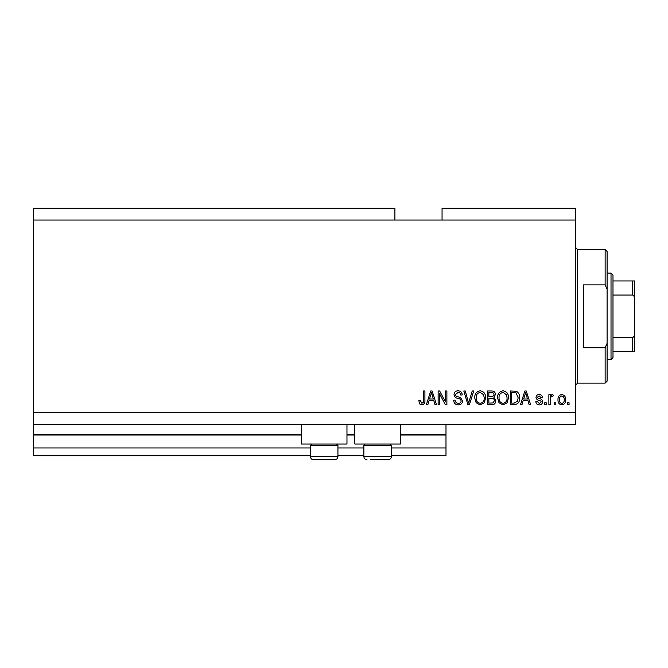 <?xml version="1.0" encoding="UTF-8"?>
<svg xmlns="http://www.w3.org/2000/svg" width="668" height="668" viewBox="0 0 668 668"><rect width="100%" height="100%" fill="white"/><g stroke="black" fill="none" stroke-linecap="round" stroke-linejoin="round"><path stroke-width="1" d="M33.4 220.048L394.905 220.048L394.905 208.257L33.4 208.257L33.4 455.81L310.42 455.81M337.933 455.81L363.86 455.81M391.373 455.81L445.99 455.81L445.99 447.952L391.373 447.952M33.4 447.952L310.42 447.952M337.933 447.952L363.86 447.952M400.408 434.985L445.99 434.985L445.99 447.952M445.99 434.985L445.99 434.2L400.408 434.2M33.4 434.2L301.385 434.2M346.968 434.2L354.825 434.2M445.99 424.38L445.99 434.2M346.968 424.38L346.968 444.02L301.385 444.02L301.385 424.38M354.825 424.38L354.825 444.02L400.408 444.02L400.408 424.38M394.905 220.048L442.057 220.048L442.057 208.257L575.657 208.257L575.657 424.38L33.4 424.38M439.561 393.778L439.561 404.733L438.133 404.733L438.133 390.98L439.653 390.98L445.456 401.936L445.456 390.98L446.884 390.98L446.884 404.733L445.356 404.733L439.561 393.778M462.598 400.9C462.348 403.497 460.903 404.833 458.265 404.908C455.376 404.724 453.839 403.18 453.672 400.266L455.1 400.082C455.284 402.103 456.378 403.171 458.39 403.297C460.043 403.313 460.97 402.528 461.17 400.942C460.745 399.347 459.601 398.479 457.739 398.345C455.493 397.978 454.257 396.717 454.023 394.563C454.232 392.149 455.559 390.889 458.014 390.797C460.636 390.922 462.039 392.291 462.239 394.905L460.811 395.089C460.686 393.368 459.768 392.475 458.064 392.408L455.451 394.596L455.902 395.99L460.477 397.619L462.598 400.9M473.729 390.98L469.395 404.733L467.917 404.733L463.809 390.98L465.279 390.98L468.585 403.121L472.243 390.98L473.729 390.98M480.192 404.908L476.134 402.754L474.748 398.036C474.581 393.945 476.401 391.531 480.2 390.797C483.933 391.515 485.745 393.869 485.636 397.869L484.242 402.804L480.192 404.908M503.054 404.908L498.996 402.754L497.61 398.036C497.443 393.945 499.263 391.531 503.062 390.797C506.787 391.515 508.607 393.869 508.498 397.869L507.104 402.804L503.054 404.908M555.834 402.762L555.834 404.733L554.407 404.733L554.407 402.762L555.834 402.762M565.654 399.623C565.846 402.604 564.56 404.365 561.813 404.908C559.108 404.382 557.83 402.654 557.98 399.731C557.822 396.792 559.099 395.072 561.813 394.546C564.493 395.055 565.771 396.75 565.654 399.623M421.809 404.908L419.654 403.94L418.836 400.625L420.272 400.441L421.867 403.297L423.295 402.261L423.487 390.98L424.915 390.98L424.915 400.316C425.19 402.913 424.155 404.441 421.809 404.908M442.057 220.048L575.657 220.048M33.4 412.59L575.657 412.59M523.153 400.625L521.958 404.733L520.472 404.733L524.864 390.98L526.25 390.98L530.651 404.733L529.165 404.733L527.962 400.625L523.153 400.625M542.616 401.685C542.458 403.756 541.33 404.833 539.235 404.908C537.222 404.8 536.087 403.731 535.828 401.693L537.256 401.518L539.335 403.48L541.189 401.927L540.863 401.017L539.51 400.466C537.523 400.224 536.354 399.205 536.012 397.402C536.195 395.523 537.256 394.571 539.176 394.546C541.088 394.579 542.174 395.531 542.441 397.41L541.005 397.585L539.226 395.974L537.439 397.201L537.89 398.028L539.494 398.604C541.414 398.846 542.458 399.873 542.616 401.685M546.19 402.762L546.19 404.733L544.762 404.733L544.762 402.762L546.19 402.762M550.298 399.547L550.298 404.733L548.871 404.733L548.871 394.73L550.298 394.73L550.298 396.324L551.985 394.546L553.329 395.089L552.795 396.516L551.826 396.333L550.549 397.502L550.298 399.547M569.053 402.762L569.053 404.733L567.625 404.733L567.625 402.762L569.053 402.762M519.579 397.777C519.821 401.852 518.076 404.165 514.343 404.733L510.285 404.733L510.285 390.98L516.356 391.231C518.727 392.667 519.796 394.846 519.579 397.777M495.823 400.691C495.706 403.363 494.32 404.708 491.656 404.733L487.423 404.733L487.423 390.98L491.69 390.98C494.003 390.989 495.255 392.141 495.464 394.437L493.928 397.318L495.823 400.691M429.031 400.625L427.829 404.733L426.343 404.733L430.735 390.98L432.129 390.98L436.521 404.733L435.035 404.733L433.833 400.625L429.031 400.625M524.923 395.013L523.629 399.013L527.486 399.013L525.557 392.408L524.923 395.013M561.78 395.974C560.026 396.491 559.233 397.744 559.408 399.723C559.233 401.744 560.051 402.996 561.855 403.48C563.6 402.954 564.393 401.702 564.226 399.723C564.393 397.71 563.575 396.458 561.78 395.974M511.713 392.584L511.713 403.121L514.168 403.121L517.6 401.117L518.143 397.761L516.072 392.859L511.713 392.584M503.071 392.408C500.165 393.001 498.812 394.88 499.038 398.053C498.946 401.017 500.282 402.762 503.046 403.297C505.885 402.729 507.229 400.9 507.07 397.827L506.478 394.713L503.071 392.408M488.851 392.584L488.851 396.692L492.784 396.558L494.036 394.663C493.844 393.06 492.9 392.366 491.197 392.584L488.851 392.584M488.851 398.303L488.851 403.121L493.076 402.946L494.395 400.7C494.236 398.98 493.268 398.178 491.489 398.303L488.851 398.303M480.209 392.408C477.303 393.001 475.95 394.88 476.175 398.053C476.084 401.017 477.42 402.762 480.183 403.297C483.022 402.729 484.367 400.9 484.208 397.827L483.615 394.713L480.209 392.408M430.793 395.013L429.499 399.013L433.365 399.013L431.428 392.408L430.793 395.013M336.597 444.02L337.933 445.356L310.42 445.356L310.42 456.595L337.933 456.595C337.741 458.507 336.697 459.551 334.785 459.743L313.568 459.743C311.655 459.551 310.612 458.507 310.42 456.595C310.612 458.507 311.655 459.551 313.568 459.743M317.3 459.743L330.134 459.743M390.037 444.02L391.373 445.356L363.86 445.356L363.86 456.595L391.373 456.595C391.181 458.507 390.137 459.551 388.225 459.743L370.74 459.743M371.659 459.743L384.492 459.743M605.133 284.885L605.133 249.515L607.095 251.485L607.095 289.311L605.133 284.885L583.515 284.885L583.515 347.752L605.133 347.752L607.095 343.327L607.095 381.152L605.133 383.115L605.133 347.752M607.095 343.327L607.095 289.311M634.6 338.125L634.6 294.513M611.02 273.095L612.99 275.057L612.99 357.58L611.02 359.543L611.02 273.095L607.095 273.095M634.6 280.952L632.638 280.952L634.6 280.952L634.6 351.685L632.638 351.685L634.6 351.685M634.6 299.189C634.8 297.285 634.149 295.916 632.638 295.064L632.638 280.952L612.99 280.952M612.99 295.064L632.638 295.064M612.99 337.565L632.638 337.565C634.141 336.73 634.8 335.361 634.6 333.449M612.99 351.685L632.638 351.685L632.638 337.565M33.4 434.985L301.385 434.985M346.968 434.985L354.825 434.985M605.133 249.515L577.62 249.515L577.62 383.115L575.657 385.085M311.756 444.02L310.42 445.356M337.933 445.356L337.933 456.595C337.741 458.507 336.697 459.551 334.785 459.743M365.196 444.02L363.86 445.356M363.86 456.595C364.052 458.507 365.095 459.551 367.008 459.743C365.095 459.551 364.052 458.507 363.86 456.595M391.373 445.356L391.373 456.595C391.181 458.507 390.137 459.551 388.225 459.743M577.62 249.515L575.657 247.552M605.133 383.115L577.62 383.115M611.02 359.543L607.095 359.543"/></g></svg>
